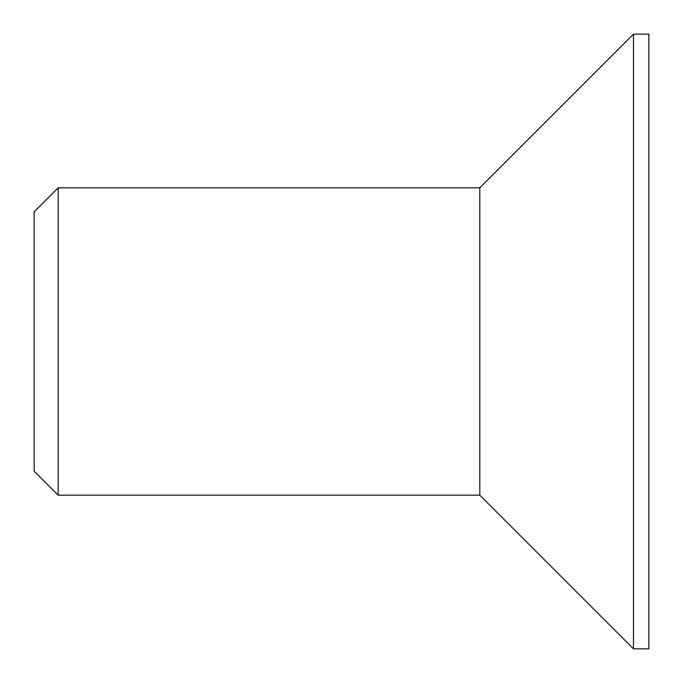 <?xml version="1.0" encoding="UTF-8"?>
<svg xmlns="http://www.w3.org/2000/svg" width="683" height="683" viewBox="0 0 683 683"><rect width="100%" height="100%" fill="white"/><g stroke="black" fill="none" stroke-linecap="round" stroke-linejoin="round"><path stroke-width="1.02" d="M58.166 495.175L34.15 471.168L34.15 211.832L58.166 187.825L58.166 495.175L479.808 495.175L479.808 187.825L633.482 34.15L648.85 34.15L648.85 648.85L633.482 648.85L633.482 34.15M479.808 495.175L633.482 648.85M58.166 187.825L479.808 187.825"/></g></svg>
